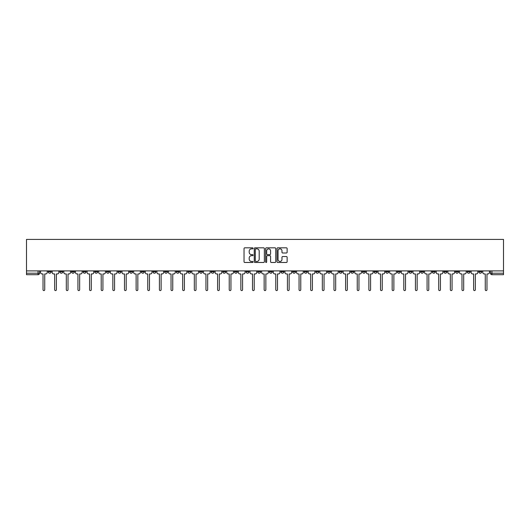 <?xml version="1.0" encoding="UTF-8"?>
<svg xmlns="http://www.w3.org/2000/svg" width="530" height="530" viewBox="0 0 530 530"><rect width="100%" height="100%" fill="white"/><g stroke="black" fill="none" stroke-linecap="round" stroke-linejoin="round"><path stroke-width="0.79" d="M253.062 248.345A0.51 0.51 0 0 0 252.552 247.828L244.774 247.828A0.735 0.735 0 0 0 244.038 248.563L244.038 261.74A0.735 0.735 0 0 0 244.774 262.476L252.552 262.476A0.51 0.51 0 0 0 253.062 261.966A0.51 0.51 0 0 0 252.552 261.449L251.545 261.449A2.345 2.345 0 0 1 249.199 259.104L249.199 258.011A2.345 2.345 0 0 1 251.545 255.665L252.552 255.665A0.51 0.51 0 0 0 253.062 255.155A0.51 0.51 0 0 0 252.552 254.638L251.545 254.638A2.345 2.345 0 0 1 249.199 252.3L249.199 251.2A2.345 2.345 0 0 1 251.545 248.855L252.552 248.855A0.51 0.51 0 0 0 253.062 248.345M432.255 270.896L432.255 271.711L435.243 271.711A1.491 1.491 0 0 1 433.745 273.208A1.491 1.491 0 0 1 432.255 271.711L432.255 270.896M362.427 270.896L362.427 271.711L365.415 271.711A1.491 1.491 0 0 1 363.918 273.208A1.491 1.491 0 0 1 362.427 271.711L362.427 270.896M350.794 270.896L350.794 271.711L353.775 271.711A1.491 1.491 0 0 1 352.284 273.208A1.491 1.491 0 0 1 350.794 271.711L350.794 270.896M280.966 270.896L280.966 271.711L283.947 271.711A1.491 1.491 0 0 1 282.457 273.208A1.491 1.491 0 0 1 280.966 271.711L280.966 270.896M269.326 270.896L269.326 271.711L272.314 271.711A1.491 1.491 0 0 1 270.817 273.208A1.491 1.491 0 0 1 269.326 271.711L269.326 270.896M257.686 270.896L257.686 271.711L260.674 271.711A1.491 1.491 0 0 1 259.183 273.208A1.491 1.491 0 0 1 257.686 271.711L257.686 270.896M234.412 270.896L234.412 271.711L237.4 271.711A1.491 1.491 0 0 1 235.903 273.208A1.491 1.491 0 0 1 234.412 271.711L234.412 270.896M211.139 271.711L211.139 270.896L211.139 271.711A1.491 1.491 0 0 0 212.629 273.208A1.491 1.491 0 0 1 211.139 271.711L214.12 271.711A1.491 1.491 0 0 1 212.629 273.208A1.491 1.491 0 0 0 214.12 271.711L214.12 270.896L214.12 271.711M199.499 271.711L199.499 270.896L199.499 271.711A1.491 1.491 0 0 0 200.989 273.208A1.491 1.491 0 0 1 199.499 271.711L202.486 271.711A1.491 1.491 0 0 1 200.989 273.208M187.865 271.711L187.865 270.896L187.865 271.711A1.491 1.491 0 0 0 189.356 273.208A1.491 1.491 0 0 1 187.865 271.711L190.846 271.711A1.491 1.491 0 0 1 189.356 273.208A1.491 1.491 0 0 0 190.846 271.711L190.846 270.896L190.846 271.711M176.225 270.896L176.225 271.711L179.206 271.711A1.491 1.491 0 0 1 177.716 273.208A1.491 1.491 0 0 1 176.225 271.711L176.225 270.896M164.585 270.896L164.585 271.711L167.573 271.711A1.491 1.491 0 0 1 166.082 273.208A1.491 1.491 0 0 1 164.585 271.711L164.585 270.896M152.951 270.896L152.951 271.711L155.933 271.711A1.491 1.491 0 0 1 154.442 273.208A1.491 1.491 0 0 1 152.951 271.711L152.951 270.896M141.311 271.711L141.311 270.896L141.311 271.711A1.491 1.491 0 0 0 142.802 273.208A1.491 1.491 0 0 1 141.311 271.711L144.292 271.711A1.491 1.491 0 0 1 142.802 273.208M118.038 271.711L118.038 270.896L118.038 271.711A1.491 1.491 0 0 0 119.528 273.208A1.491 1.491 0 0 1 118.038 271.711L121.019 271.711A1.491 1.491 0 0 1 119.528 273.208A1.491 1.491 0 0 0 121.019 271.711L121.019 270.896L121.019 271.711M106.397 271.711L106.397 270.896L106.397 271.711A1.491 1.491 0 0 0 107.888 273.208A1.491 1.491 0 0 1 106.397 271.711L109.379 271.711A1.491 1.491 0 0 1 107.888 273.208A1.491 1.491 0 0 0 109.379 271.711L109.379 270.896L109.379 271.711M94.757 271.711L94.757 270.896L94.757 271.711A1.491 1.491 0 0 0 96.255 273.208A1.491 1.491 0 0 1 94.757 271.711L97.745 271.711A1.491 1.491 0 0 1 96.255 273.208A1.491 1.491 0 0 0 97.745 271.711L97.745 270.896L97.745 271.711M83.124 271.711L83.124 270.896L83.124 271.711A1.491 1.491 0 0 0 84.614 273.208A1.491 1.491 0 0 1 83.124 271.711L86.105 271.711A1.491 1.491 0 0 1 84.614 273.208M71.484 271.711L71.484 270.896L71.484 271.711A1.491 1.491 0 0 0 72.974 273.208A1.491 1.491 0 0 1 71.484 271.711L74.472 271.711A1.491 1.491 0 0 1 72.974 273.208A1.491 1.491 0 0 0 74.472 271.711L74.472 270.896L74.472 271.711M59.844 271.711L59.844 270.896L59.844 271.711A1.491 1.491 0 0 0 61.341 273.208A1.491 1.491 0 0 1 59.844 271.711L62.831 271.711A1.491 1.491 0 0 1 61.341 273.208A1.491 1.491 0 0 0 62.831 271.711L62.831 270.896L62.831 271.711M286.399 252.995A0.735 0.735 0 0 0 287.134 252.26L287.134 248.563A0.735 0.735 0 0 0 286.399 247.828L277.76 247.828A0.735 0.735 0 0 0 277.024 248.563L277.024 261.74A0.735 0.735 0 0 0 277.76 262.476L286.399 262.476A0.735 0.735 0 0 0 287.134 261.74L287.134 257.275A0.735 0.735 0 0 0 286.399 256.546L282.702 256.546A0.735 0.735 0 0 0 281.973 257.275L281.973 259.488A1.961 1.961 0 0 1 280.012 261.449A1.961 1.961 0 0 1 278.051 259.488L278.051 250.816A1.961 1.961 0 0 1 280.012 248.855A1.961 1.961 0 0 1 281.973 250.816L281.973 252.26A0.735 0.735 0 0 0 282.702 252.995L286.399 252.995M503.5 270.896L26.5 270.896L26.5 239.414L503.5 239.414L503.5 274.699L491.939 274.699A1.491 1.491 0 0 1 490.442 273.208L503.5 273.208M264.357 248.563A0.735 0.735 0 0 0 263.629 247.828L254.99 247.828A0.735 0.735 0 0 0 254.254 248.563L254.254 261.74A0.735 0.735 0 0 0 254.99 262.476L263.629 262.476A0.735 0.735 0 0 0 264.357 261.74L264.357 248.563M266.371 247.828L275.01 247.828A0.735 0.735 0 0 1 275.746 248.563L275.746 261.74A0.735 0.735 0 0 1 275.01 262.476L271.314 262.476A0.735 0.735 0 0 1 270.585 261.74L270.585 256.401A0.735 0.735 0 0 0 269.849 255.665L267.398 255.665A0.735 0.735 0 0 0 266.663 256.401L266.663 261.966A0.51 0.51 0 0 1 266.153 262.476A0.51 0.51 0 0 1 265.643 261.966L265.643 248.563A0.735 0.735 0 0 1 266.371 247.828M490.442 270.896L490.442 273.208M39.558 270.896L39.558 273.208L39.558 270.896M38.061 270.896L38.061 274.699L26.5 274.699L26.5 273.208L39.558 273.208A1.491 1.491 0 0 1 38.061 274.699A1.491 1.491 0 0 0 39.558 273.208M26.5 270.896L26.5 273.208M481.79 270.896L481.79 271.711A1.491 1.491 0 0 1 480.299 273.208A1.491 1.491 0 0 1 478.809 271.711A1.491 1.491 0 0 0 480.299 273.208M478.809 270.896L478.809 271.711L481.79 271.711M470.156 270.896L470.156 271.711A1.491 1.491 0 0 1 468.659 273.208A1.491 1.491 0 0 1 467.168 271.711L470.156 271.711A1.491 1.491 0 0 1 468.659 273.208M467.168 270.896L467.168 271.711M458.516 270.896L458.516 271.711A1.491 1.491 0 0 1 457.026 273.208A1.491 1.491 0 0 1 455.528 271.711A1.491 1.491 0 0 0 457.026 273.208M455.528 270.896L455.528 271.711L458.516 271.711M446.876 270.896L446.876 271.711A1.491 1.491 0 0 1 445.385 273.208A1.491 1.491 0 0 1 443.895 271.711L446.876 271.711M443.895 270.896L443.895 271.711M435.243 270.896L435.243 271.711A1.491 1.491 0 0 1 433.745 273.208M423.602 270.896L423.602 271.711A1.491 1.491 0 0 1 422.112 273.208A1.491 1.491 0 0 1 420.621 271.711L423.602 271.711M420.621 270.896L420.621 271.711M411.962 270.896L411.962 271.711A1.491 1.491 0 0 1 410.472 273.208A1.491 1.491 0 0 1 408.981 271.711L411.962 271.711M408.981 270.896L408.981 271.711M400.329 270.896L400.329 271.711A1.491 1.491 0 0 1 398.832 273.208A1.491 1.491 0 0 1 397.341 271.711A1.491 1.491 0 0 0 398.832 273.208M397.341 270.896L397.341 271.711L400.329 271.711M388.689 270.896L388.689 271.711A1.491 1.491 0 0 1 387.198 273.208A1.491 1.491 0 0 1 385.708 271.711L388.689 271.711M385.708 270.896L385.708 271.711M377.049 270.896L377.049 271.711A1.491 1.491 0 0 1 375.558 273.208A1.491 1.491 0 0 1 374.067 271.711L377.049 271.711M374.067 270.896L374.067 271.711M365.415 270.896L365.415 271.711M353.775 270.896L353.775 271.711L353.775 270.896M342.135 270.896L342.135 271.711A1.491 1.491 0 0 1 340.644 273.208A1.491 1.491 0 0 1 339.154 271.711L342.135 271.711M339.154 270.896L339.154 271.711M330.501 270.896L330.501 271.711A1.491 1.491 0 0 1 329.011 273.208A1.491 1.491 0 0 1 327.514 271.711L330.501 271.711M327.514 270.896L327.514 271.711M318.861 270.896L318.861 271.711A1.491 1.491 0 0 1 317.371 273.208A1.491 1.491 0 0 1 315.88 271.711L318.861 271.711M315.88 270.896L315.88 271.711M307.221 270.896L307.221 271.711A1.491 1.491 0 0 1 305.731 273.208A1.491 1.491 0 0 1 304.24 271.711L307.221 271.711M304.24 270.896L304.24 271.711M295.588 270.896L295.588 271.711A1.491 1.491 0 0 1 294.097 273.208A1.491 1.491 0 0 1 292.6 271.711L295.588 271.711M292.6 270.896L292.6 271.711M283.947 270.896L283.947 271.711A1.491 1.491 0 0 1 282.457 273.208M272.314 270.896L272.314 271.711M260.674 271.711L260.674 270.896L260.674 271.711A1.491 1.491 0 0 1 259.183 273.208M249.034 270.896L249.034 271.711A1.491 1.491 0 0 1 247.543 273.208A1.491 1.491 0 0 1 246.052 271.711A1.491 1.491 0 0 0 247.543 273.208A1.491 1.491 0 0 0 249.034 271.711L246.052 271.711L246.052 270.896M237.4 271.711L237.4 270.896L237.4 271.711A1.491 1.491 0 0 1 235.903 273.208M225.76 270.896L225.76 271.711A1.491 1.491 0 0 1 224.269 273.208A1.491 1.491 0 0 1 222.779 271.711A1.491 1.491 0 0 0 224.269 273.208M222.779 270.896L222.779 271.711L225.76 271.711M202.486 270.896L202.486 271.711L202.486 270.896M179.206 271.711L179.206 270.896L179.206 271.711A1.491 1.491 0 0 1 177.716 273.208M167.573 271.711L167.573 270.896L167.573 271.711A1.491 1.491 0 0 1 166.082 273.208M155.933 271.711L155.933 270.896L155.933 271.711A1.491 1.491 0 0 1 154.442 273.208M144.292 270.896L144.292 271.711L144.292 270.896M132.659 271.711L132.659 270.896L132.659 271.711A1.491 1.491 0 0 1 131.168 273.208A1.491 1.491 0 0 1 129.671 271.711L132.659 271.711A1.491 1.491 0 0 1 131.168 273.208M129.671 270.896L129.671 271.711M86.105 270.896L86.105 271.711L86.105 270.896M51.191 270.896L51.191 271.711A1.491 1.491 0 0 1 49.701 273.208A1.491 1.491 0 0 1 48.21 271.711A1.491 1.491 0 0 0 49.701 273.208A1.491 1.491 0 0 0 51.191 271.711L51.191 270.896M48.21 270.896L48.21 271.711L51.191 271.711M255.791 248.855A0.51 0.51 0 0 0 255.281 249.365L255.281 260.939A0.51 0.51 0 0 0 255.791 261.449L256.851 261.449A2.345 2.345 0 0 0 259.197 259.104L259.197 251.2A2.345 2.345 0 0 0 256.851 248.855L255.791 248.855M270.585 250.849A1.961 1.961 0 0 0 268.624 248.895A1.961 1.961 0 0 0 266.663 250.849L266.663 253.91A0.735 0.735 0 0 0 267.398 254.638L269.849 254.638A0.735 0.735 0 0 0 270.585 253.91L270.585 250.849M40.565 270.896L40.565 272.46A1.491 1.491 0 0 0 42.055 273.95L43.023 273.95L43.023 289.731A0.855 0.855 0 0 0 43.884 290.586A0.855 0.855 0 0 0 44.739 289.731L44.739 273.95L45.712 273.95A1.491 1.491 0 0 0 47.203 272.46L47.203 270.896M52.198 270.896L52.198 272.46A1.491 1.491 0 0 0 53.689 273.95L54.663 273.95L54.663 289.731A0.855 0.855 0 0 0 55.517 290.586A0.855 0.855 0 0 0 56.379 289.731L56.379 273.95L57.346 273.95A1.491 1.491 0 0 0 58.837 272.46L58.837 270.896M63.838 270.896L63.838 272.46A1.491 1.491 0 0 0 65.329 273.95L66.303 273.95L66.303 289.731A0.855 0.855 0 0 0 67.158 290.586A0.855 0.855 0 0 0 68.012 289.731L68.012 273.95L68.986 273.95A1.491 1.491 0 0 0 70.477 272.46L70.477 270.896M75.479 270.896L75.479 272.46A1.491 1.491 0 0 0 76.969 273.95L77.936 273.95L77.936 289.731A0.855 0.855 0 0 0 78.798 290.586A0.855 0.855 0 0 0 79.652 289.731L79.652 273.95L80.626 273.95A1.491 1.491 0 0 0 82.117 272.46L82.117 270.896M87.112 270.896L87.112 272.46A1.491 1.491 0 0 0 88.603 273.95L89.577 273.95L89.577 289.731A0.855 0.855 0 0 0 90.431 290.586A0.855 0.855 0 0 0 91.293 289.731L91.293 273.95L92.26 273.95A1.491 1.491 0 0 0 93.75 272.46L93.75 270.896M98.752 270.896L98.752 272.46A1.491 1.491 0 0 0 100.243 273.95L101.21 273.95L101.21 289.731A0.855 0.855 0 0 0 102.071 290.586A0.855 0.855 0 0 0 102.926 289.731L102.926 273.95L103.9 273.95A1.491 1.491 0 0 0 105.391 272.46L105.391 270.896M110.386 270.896L110.386 272.46A1.491 1.491 0 0 0 111.883 273.95L112.85 273.95L112.85 289.731A0.855 0.855 0 0 0 113.711 290.586A0.855 0.855 0 0 0 114.566 289.731L114.566 273.95L115.533 273.95A1.491 1.491 0 0 0 117.031 272.46L117.031 270.896M122.026 270.896L122.026 272.46A1.491 1.491 0 0 0 123.516 273.95L124.49 273.95L124.49 289.731A0.855 0.855 0 0 0 125.345 290.586A0.855 0.855 0 0 0 126.206 289.731L126.206 273.95L127.174 273.95A1.491 1.491 0 0 0 128.664 272.46L128.664 270.896M133.666 270.896L133.666 272.46A1.491 1.491 0 0 0 135.157 273.95L136.124 273.95L136.124 289.731A0.855 0.855 0 0 0 136.985 290.586A0.855 0.855 0 0 0 137.84 289.731L137.84 273.95L138.814 273.95A1.491 1.491 0 0 0 140.304 272.46L140.304 270.896M145.299 270.896L145.299 272.46A1.491 1.491 0 0 0 146.797 273.95L147.764 273.95L147.764 289.731A0.855 0.855 0 0 0 148.625 290.586A0.855 0.855 0 0 0 149.48 289.731L149.48 273.95L150.447 273.95A1.491 1.491 0 0 0 151.944 272.46L151.944 270.896M156.94 270.896L156.94 272.46A1.491 1.491 0 0 0 158.43 273.95L159.404 273.95L159.404 289.731A0.855 0.855 0 0 0 160.259 290.586A0.855 0.855 0 0 0 161.12 289.731L161.12 273.95L162.087 273.95A1.491 1.491 0 0 0 163.578 272.46L163.578 270.896M168.58 270.896L168.58 272.46A1.491 1.491 0 0 0 170.07 273.95L171.038 273.95L171.038 289.731A0.855 0.855 0 0 0 171.899 290.586A0.855 0.855 0 0 0 172.753 289.731L172.753 273.95L173.727 273.95A1.491 1.491 0 0 0 175.218 272.46L175.218 270.896M180.213 270.896L180.213 272.46A1.491 1.491 0 0 0 181.71 273.95L182.678 273.95L182.678 289.731A0.855 0.855 0 0 0 183.532 290.586A0.855 0.855 0 0 0 184.394 289.731L184.394 273.95L185.361 273.95A1.491 1.491 0 0 0 186.858 272.46L186.858 270.896M191.853 270.896L191.853 272.46A1.491 1.491 0 0 0 193.344 273.95L194.318 273.95L194.318 289.731A0.855 0.855 0 0 0 195.173 290.586A0.855 0.855 0 0 0 196.034 289.731L196.034 273.95L197.001 273.95A1.491 1.491 0 0 0 198.492 272.46L198.492 270.896M203.494 270.896L203.494 272.46A1.491 1.491 0 0 0 204.984 273.95L205.951 273.95L205.951 289.731A0.855 0.855 0 0 0 206.813 290.586A0.855 0.855 0 0 0 207.667 289.731L207.667 273.95L208.641 273.95A1.491 1.491 0 0 0 210.132 272.46L210.132 270.896M215.127 270.896L215.127 272.46A1.491 1.491 0 0 0 216.624 273.95L217.591 273.95L217.591 289.731A0.855 0.855 0 0 0 218.446 290.586A0.855 0.855 0 0 0 219.307 289.731L219.307 273.95L220.275 273.95A1.491 1.491 0 0 0 221.772 272.46L221.772 270.896M226.767 270.896L226.767 272.46A1.491 1.491 0 0 0 228.258 273.95L229.232 273.95L229.232 289.731A0.855 0.855 0 0 0 230.086 290.586A0.855 0.855 0 0 0 230.948 289.731L230.948 273.95L231.915 273.95A1.491 1.491 0 0 0 233.405 272.46L233.405 270.896M238.407 270.896L238.407 272.46A1.491 1.491 0 0 0 239.898 273.95L240.865 273.95L240.865 289.731A0.855 0.855 0 0 0 241.726 290.586A0.855 0.855 0 0 0 242.581 289.731L242.581 273.95L243.555 273.95A1.491 1.491 0 0 0 245.045 272.46L245.045 270.896M250.041 270.896L250.041 272.46A1.491 1.491 0 0 0 251.531 273.95L252.505 273.95L252.505 289.731A0.855 0.855 0 0 0 253.36 290.586A0.855 0.855 0 0 0 254.221 289.731L254.221 273.95L255.188 273.95A1.491 1.491 0 0 0 256.679 272.46L256.679 270.896M261.681 270.896L261.681 272.46A1.491 1.491 0 0 0 263.171 273.95L264.145 273.95L264.145 289.731A0.855 0.855 0 0 0 265 290.586A0.855 0.855 0 0 0 265.855 289.731L265.855 273.95L266.828 273.95A1.491 1.491 0 0 0 268.319 272.46L268.319 270.896M273.321 270.896L273.321 272.46A1.491 1.491 0 0 0 274.812 273.95L275.779 273.95L275.779 289.731A0.855 0.855 0 0 0 276.64 290.586A0.855 0.855 0 0 0 277.495 289.731L277.495 273.95L278.469 273.95A1.491 1.491 0 0 0 279.959 272.46L279.959 270.896M284.954 270.896L284.954 272.46A1.491 1.491 0 0 0 286.445 273.95L287.419 273.95L287.419 289.731A0.855 0.855 0 0 0 288.274 290.586A0.855 0.855 0 0 0 289.135 289.731L289.135 273.95L290.102 273.95A1.491 1.491 0 0 0 291.593 272.46L291.593 270.896M296.595 270.896L296.595 272.46A1.491 1.491 0 0 0 298.085 273.95L299.052 273.95L299.052 289.731A0.855 0.855 0 0 0 299.914 290.586A0.855 0.855 0 0 0 300.768 289.731L300.768 273.95L301.742 273.95A1.491 1.491 0 0 0 303.233 272.46L303.233 270.896M308.228 270.896L308.228 272.46A1.491 1.491 0 0 0 309.725 273.95L310.693 273.95L310.693 289.731A0.855 0.855 0 0 0 311.554 290.586A0.855 0.855 0 0 0 312.409 289.731L312.409 273.95L313.376 273.95A1.491 1.491 0 0 0 314.873 272.46L314.873 270.896M319.868 270.896L319.868 272.46A1.491 1.491 0 0 0 321.359 273.95L322.333 273.95L322.333 289.731A0.855 0.855 0 0 0 323.187 290.586A0.855 0.855 0 0 0 324.049 289.731L324.049 273.95L325.016 273.95A1.491 1.491 0 0 0 326.506 272.46L326.506 270.896M331.508 270.896L331.508 272.46A1.491 1.491 0 0 0 332.999 273.95L333.966 273.95L333.966 289.731A0.855 0.855 0 0 0 334.827 290.586A0.855 0.855 0 0 0 335.682 289.731L335.682 273.95L336.656 273.95A1.491 1.491 0 0 0 338.147 272.46L338.147 270.896M343.142 270.896L343.142 272.46A1.491 1.491 0 0 0 344.639 273.95L345.606 273.95L345.606 289.731A0.855 0.855 0 0 0 346.468 290.586A0.855 0.855 0 0 0 347.322 289.731L347.322 273.95L348.29 273.95A1.491 1.491 0 0 0 349.787 272.46L349.787 270.896M354.782 270.896L354.782 272.46A1.491 1.491 0 0 0 356.273 273.95L357.246 273.95L357.246 289.731A0.855 0.855 0 0 0 358.101 290.586A0.855 0.855 0 0 0 358.962 289.731L358.962 273.95L359.93 273.95A1.491 1.491 0 0 0 361.42 272.46L361.42 270.896M366.422 270.896L366.422 272.46A1.491 1.491 0 0 0 367.913 273.95L368.88 273.95L368.88 289.731A0.855 0.855 0 0 0 369.741 290.586A0.855 0.855 0 0 0 370.596 289.731L370.596 273.95L371.57 273.95A1.491 1.491 0 0 0 373.06 272.46L373.06 270.896M378.056 270.896L378.056 272.46A1.491 1.491 0 0 0 379.553 273.95L380.52 273.95L380.52 289.731A0.855 0.855 0 0 0 381.375 290.586A0.855 0.855 0 0 0 382.236 289.731L382.236 273.95L383.203 273.95A1.491 1.491 0 0 0 384.7 272.46L384.7 270.896M389.696 270.896L389.696 272.46A1.491 1.491 0 0 0 391.186 273.95L392.16 273.95L392.16 289.731A0.855 0.855 0 0 0 393.015 290.586A0.855 0.855 0 0 0 393.876 289.731L393.876 273.95L394.843 273.95A1.491 1.491 0 0 0 396.334 272.46L396.334 270.896M401.336 270.896L401.336 272.46A1.491 1.491 0 0 0 402.826 273.95L403.794 273.95L403.794 289.731A0.855 0.855 0 0 0 404.655 290.586A0.855 0.855 0 0 0 405.51 289.731L405.51 273.95L406.483 273.95A1.491 1.491 0 0 0 407.974 272.46L407.974 270.896M412.969 270.896L412.969 272.46A1.491 1.491 0 0 0 414.467 273.95L415.434 273.95L415.434 289.731A0.855 0.855 0 0 0 416.288 290.586A0.855 0.855 0 0 0 417.15 289.731L417.15 273.95L418.117 273.95A1.491 1.491 0 0 0 419.614 272.46L419.614 270.896M424.609 270.896L424.609 272.46A1.491 1.491 0 0 0 426.1 273.95L427.074 273.95L427.074 289.731A0.855 0.855 0 0 0 427.929 290.586A0.855 0.855 0 0 0 428.79 289.731L428.79 273.95L429.757 273.95A1.491 1.491 0 0 0 431.248 272.46L431.248 270.896M436.25 270.896L436.25 272.46A1.491 1.491 0 0 0 437.74 273.95L438.708 273.95L438.708 289.731A0.855 0.855 0 0 0 439.569 290.586A0.855 0.855 0 0 0 440.423 289.731L440.423 273.95L441.397 273.95A1.491 1.491 0 0 0 442.888 272.46L442.888 270.896M447.883 270.896L447.883 272.46A1.491 1.491 0 0 0 449.374 273.95L450.348 273.95L450.348 289.731A0.855 0.855 0 0 0 451.202 290.586A0.855 0.855 0 0 0 452.063 289.731L452.063 273.95L453.031 273.95A1.491 1.491 0 0 0 454.521 272.46L454.521 270.896M459.523 270.896L459.523 272.46A1.491 1.491 0 0 0 461.014 273.95L461.988 273.95L461.988 289.731A0.855 0.855 0 0 0 462.842 290.586A0.855 0.855 0 0 0 463.697 289.731L463.697 273.95L464.671 273.95A1.491 1.491 0 0 0 466.161 272.46L466.161 270.896M471.163 270.896L471.163 272.46A1.491 1.491 0 0 0 472.654 273.95L473.621 273.95L473.621 289.731A0.855 0.855 0 0 0 474.483 290.586A0.855 0.855 0 0 0 475.337 289.731L475.337 273.95L476.311 273.95A1.491 1.491 0 0 0 477.802 272.46L477.802 270.896M482.797 270.896L482.797 272.46A1.491 1.491 0 0 0 484.287 273.95L485.261 273.95L485.261 289.731A0.855 0.855 0 0 0 486.116 290.586A0.855 0.855 0 0 0 486.977 289.731L486.977 273.95L487.944 273.95A1.491 1.491 0 0 0 489.435 272.46L489.435 270.896M491.939 270.896L491.939 274.699"/></g></svg>
